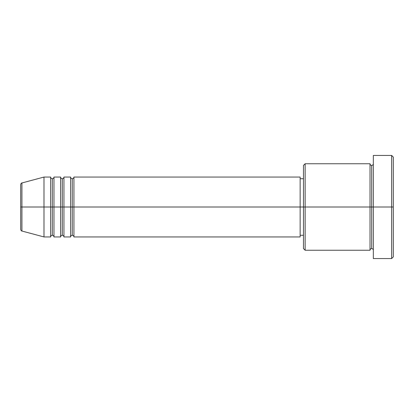 <?xml version="1.0" encoding="UTF-8"?>
<svg xmlns="http://www.w3.org/2000/svg" width="414" height="414" viewBox="0 0 414 414"><rect width="100%" height="100%" fill="white"/><g stroke="black" fill="none" stroke-linecap="round" stroke-linejoin="round"><path stroke-width="0.62" d="M20.7 207L20.7 229.423L20.7 207L21.932 207L21.932 231.033L21.932 207L20.7 207L20.7 184.577L20.7 207M373.34 250.247C373.237 249.244 372.683 248.69 371.674 248.586C370.67 248.69 370.116 249.244 370.012 250.247L370.012 163.753L370.012 207L371.674 207L371.674 165.414L371.674 207L371.674 165.414L371.674 207L373.34 207L373.34 258.564L373.34 155.436L373.34 207L391.639 207L391.639 258.564L391.639 207L393.3 207L393.3 157.097L393.3 256.903L393.3 207L305.139 207L305.139 250.247L305.139 207L300.15 207L300.15 236.943L300.15 207L73.93 207L73.93 177.057L73.93 207L72.264 207L72.264 178.724L72.264 207L70.603 207L70.603 177.057L70.603 207L63.947 207L63.947 177.057L63.947 207L62.286 207L62.286 178.724L62.286 207L60.62 207L60.62 177.057L60.62 207L53.97 207L53.97 177.057L53.97 207L52.304 207L52.304 178.724L52.304 207L50.643 207L50.643 177.057L50.643 207L21.932 207L21.932 231.033C21.43 231.1 21.016 230.567 20.7 229.423M73.93 236.943C73.827 235.933 73.273 235.38 72.264 235.276C71.26 235.38 70.706 235.933 70.603 236.943L70.603 207L72.264 207L72.264 178.724L72.264 235.276L72.264 207L72.264 235.276L72.264 207L73.93 207L73.93 236.943L300.15 236.943M63.947 236.943C63.844 235.933 63.29 235.38 62.286 235.276C61.277 235.38 60.723 235.933 60.62 236.943L60.62 207L62.286 207L62.286 178.724L62.286 235.276L62.286 207L62.286 235.276L62.286 207L63.947 207L63.947 236.943L70.603 236.943M53.97 236.943C53.867 235.933 53.313 235.38 52.304 235.276C51.3 235.38 50.746 235.933 50.643 236.943L50.643 207L52.304 207L52.304 178.724L52.304 235.276L52.304 207L52.304 235.276L52.304 207L53.97 207L53.97 236.943L60.62 236.943M50.643 177.057L43.987 177.057L21.932 182.967L21.932 207L43.987 207L43.987 177.057L43.987 236.943L43.987 207L50.643 207L50.643 177.057C50.746 178.067 51.3 178.62 52.304 178.724C53.313 178.62 53.867 178.067 53.97 177.057L53.97 207L60.62 207L60.62 177.057C60.723 178.067 61.277 178.62 62.286 178.724C63.29 178.62 63.844 178.067 63.947 177.057L63.947 207L70.603 207L70.603 177.057C70.706 178.067 71.26 178.62 72.264 178.724C73.273 178.62 73.827 178.067 73.93 177.057L73.93 207L300.15 207L300.15 177.057L300.15 207L303.478 207L303.478 248.586L303.478 165.414L303.478 207L370.012 207L370.012 163.753L305.139 163.753L305.139 207L305.139 163.753L303.478 165.414M391.639 207L391.639 155.436L391.639 207M370.012 207L370.012 250.247L370.012 207M371.674 207L371.674 248.586L371.674 207M50.643 207L50.643 236.943L50.643 207M53.97 207L53.97 236.943L53.97 207M60.62 207L60.62 236.943L60.62 207M63.947 207L63.947 236.943L63.947 207M70.603 207L70.603 236.943L70.603 207M73.93 207L73.93 236.943L73.93 207M21.932 207L21.932 182.967L21.932 207M370.012 250.247L305.139 250.247L303.478 248.586M373.34 258.564L391.639 258.564L393.3 256.903M370.012 163.753C370.116 164.756 370.67 165.31 371.674 165.414C372.683 165.31 373.237 164.756 373.34 163.753M303.478 235.276L300.15 235.276M50.643 236.943L43.987 236.943L21.932 231.033M60.62 177.057L53.97 177.057M393.3 157.097L391.639 155.436L373.34 155.436M303.478 178.724L300.15 178.724M300.15 177.057L73.93 177.057M70.603 177.057L63.947 177.057M21.932 182.967C21.43 182.9 21.016 183.433 20.7 184.577"/></g></svg>
